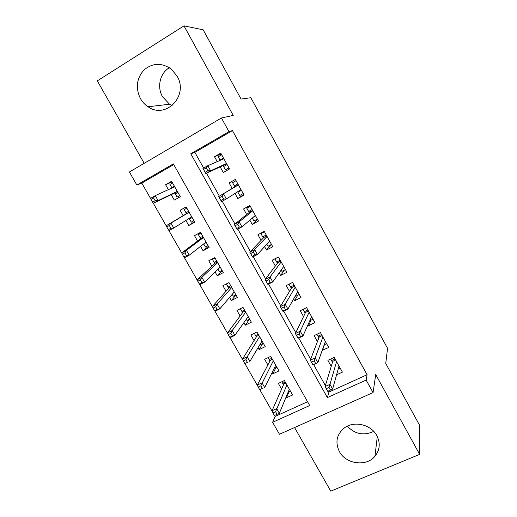 <?xml version="1.0" encoding="UTF-8"?>
<svg xmlns="http://www.w3.org/2000/svg" width="517" height="517" viewBox="0 0 517 517"><rect width="100%" height="100%" fill="white"/><g stroke="black" fill="none" stroke-linecap="round" stroke-linejoin="round"><path stroke-width="0.78" d="M172.122 105.642L169.531 104.227L162.5 96.679C156.787 86.953 159.999 73.078 169.376 67.733M140.43 98.566C142.362 101.959 144.909 104.692 148.075 106.76C165.815 119.634 189.009 95.639 177.047 76.025L171.301 69.142C161.769 62.551 152.67 62.822 144.01 69.95C136.566 78.41 135.37 87.948 140.43 98.566M373.733 431.378C363.813 435.941 354.998 434.209 347.288 426.182M339.398 451.599C345.899 464.182 366.34 466.961 374.961 456.265C379.937 449.984 380.551 443.088 376.809 435.592C371.064 424.509 354.158 420.515 344.484 427.837C336.625 434.338 334.932 442.261 339.398 451.599M136.85 185.034L129.392 172.006L221.444 117.986L228.986 131.648L190.773 153.788L327.39 397.567L366.146 380.066L373.061 392.584L279.471 434.261L272.621 422.292L309.702 405.548L173.344 163.889L136.85 185.034L141.8 183.102L150.867 198.98M294.567 427.54L330.764 491.15L419.642 454.372L419.688 425.491L385.74 363.457L387.55 348.309L250.855 97.726L241.058 99.07L203.162 29.812L183.968 25.85L97.312 80.865L144.224 163.307M274.527 415.455L275.096 416.45L272.621 422.292M152.903 202.541L166.571 226.472M168.594 230.007L182.139 253.718M184.136 257.22L197.559 280.718M199.543 284.188L212.849 307.479M214.807 310.911L227.997 333.995M229.942 337.401L243.009 360.271M244.935 363.651L257.886 386.322M259.799 389.663L272.633 412.139M220.171 166.888L223.279 172.471L229.542 168.936L220.759 153.129L214.503 156.709L217.243 161.621M234.964 193.448L237.807 198.554L244.076 195.103L235.371 179.431L229.102 182.928L232.172 188.44M249.834 220.158L252.206 224.417L258.487 221.05L249.853 205.507L243.578 208.926L246.693 214.516M264.575 246.628L266.481 250.054L272.776 246.771L264.213 231.364L257.931 234.699L261.085 240.366M279.186 272.873L280.634 275.477L286.935 272.272L278.45 256.994L272.155 260.251L275.354 265.997M293.669 298.884L294.671 300.687L300.978 297.553L292.57 282.411L286.263 285.584L289.507 291.414M308.029 324.67L308.584 325.678L314.905 322.627L306.568 307.609L300.248 310.711L303.537 316.604M322.259 350.235L328.715 347.482L320.443 332.593L314.123 335.617L317.444 341.588M289.1 391.511L286.508 397.78L286.095 397.056M286.508 397.78L292.596 394.988L284.434 380.57L278.346 383.401L281.591 389.114M275.884 367.697L272.886 373.778L272.142 372.466M272.886 373.778L278.967 370.915L270.74 356.375L264.665 359.283L267.877 364.95M262.63 343.643L259.153 349.582L258.073 347.67M259.153 349.582L265.227 346.642L256.93 331.985L250.861 334.964L254.047 340.58M249.394 319.332L245.31 325.18L243.882 322.66M245.31 325.18L251.372 322.175L243.003 307.389L236.948 310.446L240.108 316.016M235.998 295.013L231.351 300.577L229.567 297.437M231.351 300.577L237.4 297.495L228.96 282.592L222.917 285.72L226.045 291.239M222.284 270.798L217.269 275.768L215.13 272M217.269 275.768L223.312 272.614L214.801 257.582L208.765 260.781L211.873 266.255M208.461 246.376L203.071 250.751L200.57 246.344M203.071 250.751L209.107 247.514L200.525 232.359L194.495 235.636L197.572 241.058M194.521 221.761L188.757 225.522L185.887 220.462M188.757 225.522L194.78 222.213L186.126 206.923L180.11 210.283L183.154 215.647M275.096 416.45L307.55 401.741M173.751 164.606L141.8 183.102M171.237 194.65L174.319 200.079L180.33 196.686L171.599 181.273L165.595 184.711L168.393 189.636M328.411 391.001L328.98 392.022L367.089 374.747L232.463 130.607L194.87 152.373L203.64 168.044M206.516 173.189L219.382 196.182M222.22 201.249L234.944 223.984M237.814 229.109L250.364 251.54M253.259 256.71L265.641 278.837M268.562 284.059L280.776 305.883M283.73 311.156L295.782 332.689M298.755 338.008L310.646 359.257M313.651 364.621L325.38 385.579M336.586 374.806L342.403 372.137L334.202 357.37L327.875 360.323L331.235 366.366M221.444 117.986L233.225 115.414L183.968 25.85M232.463 130.607L228.986 131.648M367.089 374.747L366.146 380.066M419.642 454.372L375.736 374.541L373.061 392.584M328.98 392.022L327.39 397.567M194.87 152.373L190.773 153.788M171.987 181.945L165.595 184.711M324.418 344.742L322.388 350.461M311.047 320.152L308.584 325.678M297.663 295.304L294.671 300.687M284.344 270.139L280.634 275.477M271.309 244.547L266.481 250.054M257.653 219.551L252.206 224.417M243.746 194.515L237.807 198.554M221.257 154.014L214.503 156.709M338.241 368.867L340.108 368.007M330.667 359.018L331.526 360.562L335.061 358.914M335.662 360L332.767 361.344L331.526 360.562L332.483 362.281M327.772 391.291L330.492 390.057L329.019 387.414L326.292 388.655L327.72 391.304L325.07 386.58L329.956 384.351L336.573 361.642M326.292 388.655L325.07 386.58L332.767 361.344M329.019 387.414L329.956 384.351L332.605 389.088L339.023 366.049M330.492 390.057L332.605 389.088M290.315 390.955L288.24 391.912M283.49 384.797L281.791 381.798M285.888 383.136L283.794 384.105L282.65 383.304L285.287 382.076M272.97 412.921L274.443 415.494L277.054 414.311L275.587 411.732L272.97 412.921L272.045 410.769L276.724 408.63L279.361 413.251L289.346 389.243M275.587 411.732L286.903 384.932M272.045 410.769L283.794 384.105M279.361 413.251L277.054 414.311M324.165 344.858L326.615 343.702M316.915 334.286L317.994 336.224L321.522 334.538M322.11 335.598L319.222 336.981L317.994 336.224L318.892 337.84M314.162 360.847L311.441 362.12L312.934 364.789L315.654 363.516L314.162 360.847L315.17 357.88L317.839 362.663L312.959 364.944L310.29 360.175L315.17 357.88L322.905 337.026M311.441 362.12L310.29 360.175L319.222 336.981M315.654 363.516L317.839 362.663L325.374 341.472M309.78 320.766L313.005 319.202M303.04 309.34L304.345 311.686L307.873 309.961M308.449 310.995L305.56 312.41L304.345 311.686L305.179 313.192M299.169 334.04L296.454 335.346L297.96 338.034L300.674 336.729L299.169 334.04L300.248 331.177L302.943 335.998L298.07 338.338L295.375 333.53L300.248 331.177L309.121 312.203M296.454 335.346L295.375 333.53L305.56 312.41M300.674 336.729L302.943 335.998L311.609 316.688M295.459 295.711L295.756 296.247L299.278 294.496M289.048 284.182L290.586 286.948L294.108 285.177M294.664 286.185L291.782 287.633L290.586 286.948L291.355 288.337M284.04 306.982L281.326 308.332L282.844 311.04L285.565 309.702L284.04 306.982L285.19 304.222L287.911 309.095L283.045 311.499L280.324 306.639L285.19 304.222L295.213 287.174M281.326 308.332L280.324 306.639L291.782 287.633M285.565 309.702L287.911 309.095L297.727 291.691M282.844 311.04L283.045 311.499M281.19 270.055L281.927 271.373L285.442 269.577M275.044 258.758L278.482 257.039M274.966 258.862L276.705 261.996L280.22 260.18M280.77 261.169L277.887 262.655L276.705 261.996L277.416 263.276M268.775 279.678L266.061 281.061L267.599 283.801L270.307 282.418L268.775 279.678L269.99 277.022L272.737 281.939L267.877 284.408L265.137 279.503L269.99 277.022L281.196 261.932M266.061 281.061L265.137 279.503L277.887 262.655M270.307 282.418L272.737 281.939L283.723 266.488M267.599 283.801L267.877 284.408M276.879 367.225L274.184 368.369M269.977 360.95L268.103 357.641M272.401 359.315L270.313 360.31L269.176 359.535L271.813 358.275M258.196 387.065L259.683 389.656L262.293 388.441L260.807 385.837L258.196 387.065L257.343 385.029L262.016 382.832L264.672 387.492L275.742 365.222M262.293 388.441L259.683 389.656M260.807 385.837L273.286 360.879M257.343 385.029L270.313 360.31M263.334 343.301L260.704 344.581L260.316 343.895M256.348 336.903L254.293 333.278M258.804 335.294L256.716 336.315L255.598 335.572L258.229 334.286M243.294 360.969L244.793 363.593L247.397 362.339L245.898 359.716L243.294 360.969L242.505 359.057L247.171 356.808L249.853 361.506L262.035 341M247.397 362.339L244.793 363.593M245.898 359.716L247.171 356.808L259.553 336.619M242.505 359.057L256.716 336.315M249.679 319.183L247.048 320.495L246.325 319.215M242.609 312.656L240.373 308.714M245.09 311.079L243.009 312.126L241.904 311.415L244.535 310.09M228.255 334.648L229.761 337.291L232.366 336.005L230.853 333.355L228.255 334.648L227.538 332.858L232.198 330.544L234.905 335.287L248.205 316.578M232.366 336.005L234.905 335.287L230.246 337.588L229.761 337.291M230.853 333.355L232.198 330.544L245.704 312.158M227.538 332.858L243.009 312.126M226.472 283.878L228.992 282.637M235.914 294.871L233.29 296.209L232.223 294.335M228.76 288.215L226.362 283.995M231.267 286.664L229.193 287.73L228.1 287.051L230.724 285.701M213.082 308.08L214.6 310.749L217.198 309.431L215.673 306.762L213.082 308.08L212.442 306.419L217.088 304.048L219.822 308.836L234.266 291.95M217.198 309.431L219.822 308.836L215.169 311.195L214.6 310.749M215.673 306.762L217.088 304.048L231.739 287.497M212.442 306.419L229.193 287.73M266.798 244.173L267.974 246.292L271.49 244.451M262.19 232.437L260.956 233.671L264.465 231.81M260.956 233.671L262.714 236.831L266.223 234.977M269.732 241.297L269.092 241.633M266.759 235.939L263.877 237.458L262.714 236.831L263.36 238.001M253.362 252.122L250.661 253.537L252.206 256.303L254.913 254.887L253.362 252.122L254.655 249.569L257.427 254.532L252.574 257.065L249.808 252.115L254.655 249.569L267.05 236.469M250.661 253.537L249.808 252.115L263.877 237.458M254.913 254.887L257.427 254.532L269.609 241.071M252.206 256.303L252.574 257.065M214.012 257.996L212.429 259.405L215.053 258.015M222.032 270.352L219.415 271.722L218 269.241M214.788 263.567L212.429 259.405M220.294 267.276L219.744 267.56M217.334 262.041L215.253 263.14L214.18 262.494L216.797 261.104M197.765 281.28L199.303 283.969L201.895 282.618L200.357 279.923L197.765 281.28L197.203 279.749L201.843 277.312L204.596 282.14L220.203 267.121M201.895 282.618L204.596 282.14L199.956 284.563L199.303 283.969M200.357 279.923L201.843 277.312L217.663 262.63M197.203 279.749L215.253 263.14M252.277 218.071L253.905 220.998L257.414 219.118M250.021 205.805L246.829 208.273L250.331 206.367M246.829 208.273L248.599 211.459L252.102 209.559M255.644 215.932L253.298 217.198M252.626 210.49L249.75 212.048L248.599 211.459L249.181 212.506M237.814 224.307L235.112 225.761L236.67 228.553L239.371 227.099L237.814 224.307L239.177 221.864L241.969 226.873L237.129 229.47L234.337 224.481L239.177 221.864L252.787 210.794M235.112 225.761L234.337 224.481L249.75 212.048M239.371 227.099L241.969 226.873L255.366 215.427M236.67 228.553L237.129 229.47M200.809 232.863L198.379 234.615L200.997 233.193M208.041 245.633L205.423 247.036L203.659 243.927L206.283 242.525M200.706 238.718L198.379 234.615M203.278 237.219L201.203 238.343L200.144 237.723L202.761 236.308M182.314 254.235L183.865 256.949L186.456 255.56L184.899 252.839L182.314 254.235L181.829 252.832L186.463 250.331L189.241 255.204L206.025 242.079M186.456 255.56L189.241 255.204L184.608 257.692L183.865 256.949M184.899 252.839L186.463 250.331L203.465 237.549M181.829 252.832L201.203 238.343M241.439 190.353L237.936 192.285L239.72 195.491L243.223 193.558M236.049 180.653L232.579 182.65L236.075 180.704M232.579 182.65L234.363 185.868L237.865 183.923M238.369 184.834L235.5 186.424L234.363 185.868L234.886 186.799M237.626 191.736L237.936 192.285L238.027 191.477M222.11 196.234L219.415 197.727L220.992 200.544L223.687 199.051L222.11 196.234L223.551 193.901L226.375 198.955L221.541 201.624L218.717 196.583L238.408 184.892M219.415 197.727L218.717 196.583L235.5 186.424M223.687 199.051L226.375 198.955L241.006 189.571M220.992 200.544L221.541 201.624M186.811 208.131L184.214 209.618L186.824 208.164M193.927 220.707L191.316 222.142L189.196 218.407M186.501 213.657L184.214 209.618M192.156 217.573L189.539 219.014L189.584 218.161M189.106 212.19L187.038 213.34L185.991 212.752L188.602 211.304M166.726 226.937L168.29 229.677L170.868 228.249L169.305 225.509L166.726 226.937L166.312 225.67L170.933 223.105L173.738 228.023L191.729 216.823M170.868 228.249L173.738 228.023L169.117 230.576L168.29 229.677M169.305 225.509L170.933 223.105L189.144 212.254M166.312 225.67L187.038 213.34M227.105 164.548L223.609 166.532L225.406 169.763L228.902 167.786M225.406 169.763L229.018 167.999M223.506 158.066L220.009 160.057L218.206 156.813L221.703 154.816M220.429 160.251L220.009 160.057L220.177 160.36M223.066 165.55L223.609 166.532L223.725 165.246L226.595 163.624M206.264 167.889L203.575 169.427L205.165 172.271L207.86 170.739L206.264 167.889L207.782 165.679L210.632 170.778L205.805 173.518L202.961 168.426L207.782 165.679L223.893 158.771M205.165 172.271L205.805 173.518L223.725 165.246M207.86 170.739L210.632 170.778L226.517 163.488M202.961 168.426L203.575 169.427M172.536 182.921L169.931 184.414L171.722 187.574L174.326 186.088M179.696 195.568L177.085 197.042L174.772 192.951M179.767 195.691L177.085 197.042M171.967 188.001L171.722 187.574L172.264 187.865M177.906 192.414L175.302 193.888L175.334 192.679L177.396 191.51M150.99 199.394L152.567 202.16L155.145 200.693L153.562 197.927L150.99 199.394L150.654 198.263L155.268 195.626L158.099 200.596L153.484 203.213L175.334 192.679M155.145 200.693L158.099 200.596L177.312 191.361M153.562 197.927L155.268 195.626L174.701 186.753M153.484 203.213L152.567 202.16M148.075 106.76L169.531 104.227M374.961 456.265L377.3 436.529"/></g></svg>
